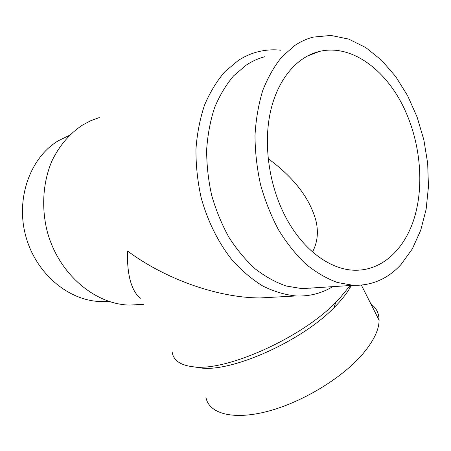 <?xml version="1.0" encoding="UTF-8"?>
<svg xmlns="http://www.w3.org/2000/svg" width="451" height="451" viewBox="0 0 451 451"><rect width="100%" height="100%" fill="white"/><g stroke="black" fill="none" stroke-linecap="round" stroke-linejoin="round"><path stroke-width="0.68" d="M264.63 56.775C258.254 58.45 252.16 61.201 246.353 65.017L233.68 75.785C226.058 84.76 219.693 95.386 214.575 107.659C210.307 120.721 207.669 134.731 206.654 149.687C206.631 164.936 208.317 180.18 211.699 195.418C216.018 210.369 221.768 224.35 228.961 237.373C236.837 249.589 245.626 260.12 255.328 268.959C265.363 276.683 275.674 282.371 286.267 286.024L301.967 288.629L314.781 287.8M401.018 264.517L412.282 248.975L420.71 230.314L426.127 209.315L428.45 186.742L427.678 163.358L423.867 139.911L417.136 117.147L407.67 95.792L395.713 76.597L381.597 60.276L365.733 47.541L348.629 39.068L330.904 35.437L313.287 37.106C306.838 38.752 300.67 41.548 294.791 45.495L281.988 56.736C274.287 66.184 267.877 77.437 262.747 90.499C258.491 104.429 255.909 119.419 254.995 135.469C255.097 151.846 256.952 168.251 260.543 184.673C265.092 200.791 271.102 215.877 278.566 229.931C286.723 243.117 295.783 254.482 305.744 264.027C316.027 272.37 326.563 278.521 337.342 282.478L353.257 285.325C372.002 285.748 387.922 278.814 401.018 264.517M280.849 50.219C272.714 49.334 264.686 49.954 256.777 52.09C250.384 53.844 244.256 56.612 238.393 60.395L224.959 71.624C216.852 80.994 210.065 92.117 204.579 104.976C199.99 118.675 197.115 133.383 195.959 149.106C195.847 165.145 197.544 181.195 201.045 197.256C207.511 220.979 218.267 242.576 232.04 259.928C241.68 270.645 251.957 279.361 262.871 286.069C273.949 291.532 285.009 294.836 296.048 295.969C309.409 296.493 321.636 293.381 332.742 286.644M99.259 117.576L90.769 120.705L82.651 124.989C69.725 133.479 59.498 145.436 51.972 160.86C43.014 181.838 41.199 207.189 47.175 231.233C58.388 273.684 94.609 304.29 129.454 305.096L141.777 304.419M69.522 135.289L58.173 140.836C30.178 157.664 15.385 198.609 25.82 236.313C36.08 274.073 69.178 301.15 101.249 301.561L108.657 301.307M351.284 285.449C348.2 291.436 343.408 297.863 336.914 304.741L333.977 307.734C301.46 341.283 231.915 372.171 201.045 368.005L194.24 366.917M370.897 303.957C376.269 307.774 379.003 313.191 379.094 320.204C379.043 329.895 373.529 341.227 362.553 354.204C341.751 378.474 301.054 402.94 266.53 411.639C231.921 420.417 208.689 413.201 205.944 397.337M350.168 285.522L338.887 299.272L335.764 302.446C301.088 338.115 226.436 371.314 193.998 366.877C180.541 365.451 173.263 360.45 172.158 351.876M405.37 111.025C420.349 144.168 424.036 184.459 414.734 216.61C405.331 248.58 382.617 270.82 354.7 270.234C330.109 269.822 302.514 249.719 285.308 216.367C268.976 185.017 263.232 144.196 270.493 111.566C277.833 78.936 297.119 56.691 319.466 51.431C352.028 43.55 387.499 70.886 405.37 111.025M268.159 158.667C294.035 177.621 309.995 198.429 316.044 221.097C318.603 232.434 317.431 242.706 312.515 251.917M140.284 298.331C131.218 290.495 126.956 274.71 127.492 250.97C164.592 278.712 217.123 297.733 259.939 297.948L279.778 296.859M309.922 288.437L310.688 288.065M379.094 320.204L361.398 285.145M319.466 51.431L307.018 56.183M350.021 287.761L349.429 286.594M333.977 307.734L335.764 302.446M201.045 368.005L193.998 366.877M108.093 301.116L101.249 301.561M296.048 295.969L259.939 297.948M143.841 304.307L129.454 305.096M353.257 285.325L301.967 288.629"/></g></svg>
